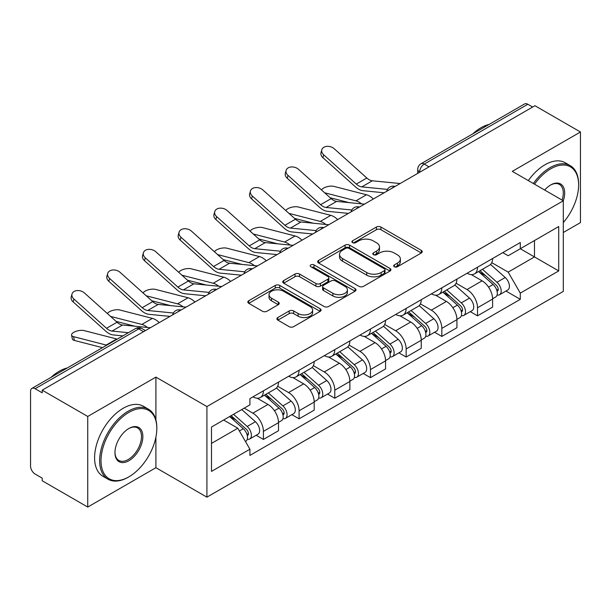 <?xml version="1.0" encoding="UTF-8"?>
<svg xmlns="http://www.w3.org/2000/svg" width="611" height="611" viewBox="0 0 611 611"><rect width="100%" height="100%" fill="white"/><g stroke="black" fill="none" stroke-linecap="round" stroke-linejoin="round"><path stroke-width="0.92" d="M394.316 266.74A2.223 1.283 0 0 0 397.463 266.74L421.315 252.969A3.177 1.833 0 0 0 422.247 251.671A3.177 1.833 0 0 0 421.315 250.373L380.905 227.04A3.177 1.833 0 0 0 376.414 227.04L352.555 240.81A2.223 1.283 0 0 0 351.905 241.719A2.223 1.283 0 0 0 352.555 242.628A2.223 1.283 0 0 0 355.701 242.628L358.787 240.849A10.158 5.866 0 0 1 373.153 240.849L376.521 242.788A10.158 5.866 0 0 1 379.5 246.936A10.158 5.866 0 0 1 376.521 251.083L373.436 252.87A2.223 1.283 0 0 0 372.786 253.779A2.223 1.283 0 0 0 373.436 254.68A2.223 1.283 0 0 0 376.582 254.68L379.668 252.901A10.158 5.866 0 0 1 394.034 252.901L397.402 254.848A10.158 5.866 0 0 1 400.381 258.995A10.158 5.866 0 0 1 397.402 263.142L394.316 264.922A2.223 1.283 0 0 0 393.667 265.831A2.223 1.283 0 0 0 394.316 266.74L394.316 264.922M277.845 317.521A3.177 1.833 0 0 0 276.913 318.82A3.177 1.833 0 0 0 277.845 320.111L289.179 326.664A3.177 1.833 0 0 0 293.67 326.664L320.164 311.366A3.177 1.833 0 0 0 321.096 310.067A3.177 1.833 0 0 0 320.164 308.769L279.754 285.436A3.177 1.833 0 0 0 275.263 285.436L248.769 300.734A3.177 1.833 0 0 0 247.837 302.033A3.177 1.833 0 0 0 248.769 303.323L262.463 311.236A3.177 1.833 0 0 0 266.954 311.236L278.295 304.69A3.177 1.833 0 0 0 279.219 303.392A3.177 1.833 0 0 0 278.295 302.094L271.498 298.176A8.493 4.903 0 0 1 269.016 294.708A8.493 4.903 0 0 1 274.255 290.179A8.493 4.903 0 0 1 283.512 291.241L310.121 306.6A8.493 4.903 0 0 1 312.611 310.067A8.493 4.903 0 0 1 307.364 314.596A8.493 4.903 0 0 1 298.107 313.535L293.67 310.976A3.177 1.833 0 0 0 289.179 310.976L277.845 317.521L277.845 320.111M206.915 406.559L155.904 377.109L87.74 416.458L42.212 390.177L534.931 105.718L580.45 131.999L512.285 171.347L563.296 200.798L206.915 406.559L206.915 497.155L563.296 291.401L563.296 200.798A19.735 11.395 -60 0 0 550.71 184.95L550.71 184.95A19.735 11.395 -60 0 1 550.71 184.95A19.735 11.395 -60 0 0 544.661 190.044M359.008 286.345A3.177 1.833 0 0 0 363.499 286.345L389.994 271.047A3.177 1.833 0 0 0 390.925 269.757A3.177 1.833 0 0 0 389.994 268.458L349.576 245.126A3.177 1.833 0 0 0 345.093 245.126L318.598 260.416A3.177 1.833 0 0 0 317.667 261.714A3.177 1.833 0 0 0 318.598 263.013L359.008 286.345M311.74 267.221A2.223 1.283 0 0 1 313.993 267.534L313.993 264.891L355.083 288.613A3.177 1.833 0 0 1 356.014 289.912A3.177 1.833 0 0 1 355.083 291.21L328.588 306.501A3.177 1.833 0 0 1 324.097 306.501L283.68 283.168L283.68 280.579A3.177 1.833 0 0 0 282.748 281.87A3.177 1.833 0 0 0 283.68 283.168M283.68 280.579L295.021 274.034A3.177 1.833 0 0 1 299.512 274.034L315.902 283.496A3.177 1.833 0 0 0 320.393 283.496L327.916 279.151A3.177 1.833 0 0 0 328.84 277.852A3.177 1.833 0 0 0 327.916 276.562L310.846 266.709A2.223 1.283 0 0 1 310.197 265.8A2.223 1.283 0 0 1 311.572 264.616A2.223 1.283 0 0 1 313.993 264.891M87.74 416.458L87.74 507.061L42.212 480.781L42.212 478.138L35.125 474.044A6.469 3.735 -120 0 1 30.55 466.117L30.55 391.368A6.469 3.735 -120 0 1 31.887 388.405L135.512 328.581A6.469 3.735 60 0 1 138.743 328.901L35.125 388.726A6.469 3.735 -120 0 0 31.887 388.405M563.296 232.501L580.45 222.595L580.45 131.999M87.74 507.061L155.904 467.705L206.915 497.155M42.212 390.177L42.212 392.82L35.125 388.726M429.021 166.864L424.217 164.084A6.469 3.735 60 0 0 420.987 163.763L524.605 103.939A6.469 3.735 60 0 1 527.835 104.26L424.217 164.084A6.469 3.735 120 0 0 419.642 172.012L419.642 172.271M532.639 107.032L527.835 104.26M477.512 267.228A14.878 8.592 60 0 1 474.434 273.911L489.533 265.197A14.878 8.592 -120 0 0 492.611 258.514M456.089 283.252L466.995 289.545A14.878 8.592 60 0 1 477.512 307.776L492.611 299.054A14.878 8.592 -120 0 0 482.087 280.831L471.287 274.591M492.611 299.054L492.611 307.112L477.512 315.826L470.279 311.648M474.434 273.911A14.878 8.592 60 0 1 467.11 273.239M477.512 307.776L477.512 315.826M441.829 287.834A14.878 8.592 60 0 1 438.751 294.51L453.843 285.795A14.878 8.592 -120 0 0 456.929 279.112M434.589 332.254L441.829 336.432L456.929 327.717L456.929 319.66A14.878 8.592 -120 0 0 446.404 301.437L435.597 295.197M438.751 294.51A14.878 8.592 60 0 1 431.427 293.838M420.406 303.858L431.313 310.151A14.878 8.592 60 0 1 441.829 328.374L441.829 336.432M406.147 308.433A14.878 8.592 60 0 1 403.069 315.116L418.161 306.394A14.878 8.592 -120 0 0 421.246 299.718M398.907 352.853L406.147 357.03L421.246 348.316L421.246 340.258A14.878 8.592 -120 0 0 410.722 322.035L399.915 315.795M403.069 315.116A14.878 8.592 60 0 1 395.737 314.444M384.724 324.456L395.623 330.75A14.878 8.592 60 0 1 406.147 348.98L406.147 357.03M370.465 329.039A14.878 8.592 60 0 1 367.379 335.714L382.478 327A14.878 8.592 -120 0 0 385.556 320.317M363.224 373.458L370.465 377.636L385.564 368.922L385.564 360.864A14.878 8.592 -120 0 0 375.039 342.641L364.232 336.401M367.379 335.714A14.878 8.592 60 0 1 360.055 335.042M349.034 345.062L359.94 351.356A14.878 8.592 60 0 1 370.465 369.579L370.465 377.636M334.782 349.637A14.878 8.592 60 0 1 331.697 356.32L346.796 347.598A14.878 8.592 -120 0 0 349.874 340.923M327.542 394.057L334.782 398.235L349.874 389.52L349.874 381.463A14.878 8.592 -120 0 0 339.357 363.24L328.55 357M331.697 356.32A14.878 8.592 60 0 1 324.372 355.648M313.351 365.661L324.258 371.954A14.878 8.592 60 0 1 334.782 390.185L334.782 398.235M299.092 370.243A14.878 8.592 60 0 1 296.014 376.918L311.114 368.204A14.878 8.592 -120 0 0 314.191 361.521M291.859 414.663L299.092 418.841L314.191 410.126L314.191 402.069A14.878 8.592 -120 0 0 303.667 383.845L292.868 377.606M296.014 376.918A14.878 8.592 60 0 1 288.69 376.246M277.669 386.267L288.575 392.56A14.878 8.592 60 0 1 299.092 410.783L299.092 418.841M263.41 390.841A14.878 8.592 60 0 1 260.332 397.524L275.424 388.802A14.878 8.592 -120 0 0 278.509 382.127M256.169 435.261L263.41 439.439L278.509 430.724L278.509 422.667A14.878 8.592 -120 0 0 267.985 404.444L257.178 398.204M260.332 397.524A14.878 8.592 60 0 1 253.007 396.852M244.194 408.14L252.885 413.158A14.878 8.592 60 0 1 263.41 431.389L263.41 439.439M502.792 252.633L508.169 255.742L558.721 226.551L534.472 240.551L534.472 256.925L508.169 272.116L491.771 262.654M211.49 443.403L237.794 428.219L249.914 449.215L211.49 471.402L211.49 427.028L249.914 404.841L249.914 398.632L520.289 242.536L520.289 248.738L558.721 270.925L520.289 293.112L508.169 272.116M558.721 226.551L558.721 270.925M249.914 449.215L249.914 455.424L520.289 299.321L520.289 293.112M155.904 377.109L155.904 419.933M155.904 437.193L155.904 467.705M237.794 428.219L223.611 420.024M505.961 291.05L520.289 299.321M395.202 267.053L397.402 265.785A10.158 5.866 0 0 0 400.381 261.638L400.381 258.995M379.5 246.936L379.5 249.578A10.158 5.866 0 0 1 376.521 253.725L374.322 255.001M421.277 252.992L380.905 229.683A3.177 1.833 0 0 0 376.414 229.683L353.441 242.941M389.955 271.07L349.576 247.768A3.177 1.833 0 0 0 345.093 247.768L318.637 263.036M384.38 270.658A2.223 1.283 0 0 0 385.029 269.757A2.223 1.283 0 0 0 384.38 268.848L348.904 248.364A2.223 1.283 0 0 0 345.765 248.364L342.504 250.243A10.158 5.866 0 0 0 339.533 254.39A10.158 5.866 0 0 0 342.504 258.537L366.753 272.537A10.158 5.866 0 0 0 381.127 272.537L384.38 270.658L384.38 273.3A2.223 1.283 0 0 0 385.029 272.391L385.029 269.757M339.533 254.39L339.533 257.032A10.158 5.866 0 0 0 342.504 261.18L342.504 258.537M384.38 273.3L381.127 275.179A10.158 5.866 0 0 1 366.753 275.179L342.504 261.18M283.725 283.191L295.021 276.668L295.021 274.034M328.84 277.852L328.84 280.495A3.177 1.833 0 0 1 327.916 281.793L320.393 286.131A3.177 1.833 0 0 1 315.902 286.131L299.512 276.668A3.177 1.833 0 0 0 295.021 276.668M313.993 267.534L355.037 291.233M332.911 293.311A8.493 4.903 0 0 0 342.168 294.38A8.493 4.903 0 0 0 347.407 289.843A8.493 4.903 0 0 0 344.917 286.376L335.546 280.968A3.177 1.833 0 0 0 331.055 280.968L323.532 285.306A3.177 1.833 0 0 0 322.608 286.605A3.177 1.833 0 0 0 323.532 287.903L332.911 293.311L332.911 295.953A8.493 4.903 0 0 0 342.168 297.015A8.493 4.903 0 0 0 347.407 292.486L347.407 289.843M322.608 286.605L322.608 289.247A3.177 1.833 0 0 0 323.532 290.546L323.532 287.903M332.911 295.953L323.532 290.546M312.611 310.067L312.611 312.71A8.493 4.903 0 0 1 307.364 317.239A8.493 4.903 0 0 1 298.107 316.177L293.67 313.619A3.177 1.833 0 0 0 289.179 313.619L277.883 320.141M269.016 294.708L269.016 297.351A8.493 4.903 0 0 0 271.498 300.818L271.498 298.176M278.249 304.713L271.498 300.818M320.126 311.389L279.754 288.079A3.177 1.833 0 0 0 275.263 288.079L248.807 303.354M373.359 198.995A16.176 9.341 -120 0 0 366.493 194.764L333.904 186.386A7.439 2.994 -11.9 0 0 326.702 186.821A7.439 2.994 -11.9 0 0 321.523 189.975M478.55 271.536L493.085 284.512A8.088 4.667 60 0 1 495.628 297.015L492.611 298.756M478.932 271.88L485.776 275.828M480.017 270.688L496.193 285.123A3.88 2.238 60 0 1 497.415 291.126A3.88 2.238 60 0 1 497.056 291.271M482.438 269.291L496.98 282.267A8.088 4.667 60 0 1 499.515 294.769A8.088 4.667 60 0 1 497.071 295.029M490.541 264.418L505.213 277.509A8.088 4.667 60 0 1 507.749 290.019L499.515 294.769M349.018 202.615L330.215 197.781M361.468 203.837A16.176 9.341 -120 0 0 355.969 200.836L324.655 192.786M400.152 183.529L372.336 180.795A11.968 6.912 60 0 1 366.829 178.007L334.24 148.756A7.439 5.285 15.6 0 0 326.916 146.357A7.439 5.285 15.6 0 0 321.814 149.794A7.439 5.285 15.6 0 0 323.715 154.835L322.921 157.684A7.439 5.285 -164.4 0 1 321.019 152.651L321.814 149.794M387.496 189.395L361.811 186.874A11.968 6.912 60 0 1 356.305 184.087L323.715 154.835M384.128 192.778L362.949 190.701A16.176 9.341 60 0 1 355.51 186.935L322.921 157.684M337.669 219.601A16.176 9.341 -120 0 0 330.811 215.362L298.214 206.984A7.439 2.994 -11.9 0 0 291.012 207.427A7.439 2.994 -11.9 0 0 285.841 210.581M442.86 292.134L457.402 305.11A8.088 4.667 60 0 1 459.946 317.613L456.929 319.362M443.25 292.478L450.093 296.434M444.327 291.287L460.511 305.729A3.88 2.238 60 0 1 461.725 311.732A3.88 2.238 60 0 1 461.374 311.87M446.756 289.889L461.29 302.865A8.088 4.667 60 0 1 463.833 315.375A8.088 4.667 60 0 1 461.389 315.635M454.859 285.024L469.531 298.115A8.088 4.667 60 0 1 472.066 310.617L463.833 315.375M313.336 223.214L294.533 218.379M325.785 224.436A16.176 9.341 -120 0 0 320.286 221.442L288.972 213.384M301.987 240.199A16.176 9.341 -120 0 0 295.121 235.968L262.531 227.59A7.439 2.994 -11.9 0 0 255.329 228.025A7.439 2.994 -11.9 0 0 250.159 231.179M407.178 312.74L421.72 325.716A8.088 4.667 60 0 1 424.255 338.219L421.239 339.96M407.568 313.084L414.411 317.033M408.644 311.893L424.828 326.327A3.88 2.238 60 0 1 426.043 332.331A3.88 2.238 60 0 1 425.691 332.476M411.066 310.495L425.607 323.471A8.088 4.667 60 0 1 428.151 335.974A8.088 4.667 60 0 1 425.707 336.233M419.177 305.622L433.841 318.713A8.088 4.667 60 0 1 436.384 331.223L428.151 335.974M277.654 243.82L258.85 238.985M290.103 245.042A16.176 9.341 -120 0 0 284.604 242.04L253.282 233.99M364.469 204.127L336.653 201.401A11.968 6.912 60 0 1 331.147 198.613L298.558 169.362A7.439 5.285 15.6 0 0 291.233 166.956A7.439 5.285 15.6 0 0 286.124 170.4A7.439 5.285 15.6 0 0 288.033 175.433L287.239 178.282A7.439 5.285 -164.4 0 1 285.329 173.249L286.124 170.4M351.814 209.993L326.129 207.473A11.968 6.912 60 0 1 320.622 204.685L288.033 175.433M348.438 213.384L327.267 211.307A16.176 9.341 60 0 1 319.828 207.534L287.239 178.282M328.779 224.733L300.963 221.999A11.968 6.912 60 0 1 295.464 219.212L262.867 189.96A7.439 5.285 15.6 0 0 255.551 187.562A7.439 5.285 15.6 0 0 250.441 190.999A7.439 5.285 15.6 0 0 252.351 196.039L251.556 198.888A7.439 5.285 -164.4 0 1 249.647 193.855L250.441 190.999M316.131 230.599L290.446 228.079A11.968 6.912 60 0 1 284.94 225.291L252.351 196.039M312.756 233.982L291.584 231.905A16.176 9.341 60 0 1 284.146 228.14L251.556 198.888M563.296 222.564A39.463 22.783 120 0 0 578.617 184.957A39.463 22.783 120 0 0 550.71 168.842A39.463 22.783 120 0 0 534.51 184.186M533.334 183.506A40.433 23.348 -60 0 1 550.03 167.651A40.433 23.348 -60 0 1 570.246 165.65A40.433 23.348 -60 0 1 578.617 184.163L578.617 184.957M562.082 200.103A18.765 10.83 120 0 0 559.409 184.423A18.765 10.83 120 0 0 550.366 185.156M472.777 133.862A40.433 23.348 -60 0 1 480.949 127.768A40.433 23.348 -60 0 1 489.121 124.43M528.301 180.596A40.433 23.348 -60 0 1 544.997 164.749A40.433 23.348 -60 0 1 565.213 162.747L570.246 165.65M128.913 412.364A39.463 22.783 120 0 0 101.006 460.702A39.463 22.783 120 0 0 128.913 476.817L128.226 477.214A40.433 23.348 -60 0 1 108.002 479.215A40.433 23.348 -60 0 1 101.808 446.809A40.433 23.348 -60 0 1 128.226 411.18A40.433 23.348 -60 0 1 148.442 409.179A40.433 23.348 -60 0 1 156.813 427.685L156.813 428.479A39.463 22.783 120 0 0 128.913 412.364M128.906 428.479L128.913 428.479A19.735 11.395 -60 0 1 142.859 436.537A19.735 11.395 -60 0 1 128.913 460.702A19.735 11.395 -60 0 1 114.96 452.644A19.735 11.395 -60 0 1 128.913 428.479L128.913 428.479M114.96 452.247A18.765 10.83 120 0 0 118.84 460.442A18.765 10.83 120 0 0 128.226 459.518A18.765 10.83 120 0 0 140.484 442.983A18.765 10.83 120 0 0 137.605 427.944A18.765 10.83 120 0 0 128.562 428.685M50.973 377.392A40.433 23.348 -60 0 1 59.145 371.297A40.433 23.348 -60 0 1 67.317 367.952M108.002 479.215L102.976 476.313A40.433 23.348 -60 0 1 96.775 443.907A40.433 23.348 -60 0 1 123.193 408.27A40.433 23.348 -60 0 1 143.409 406.269L148.442 409.179M128.226 477.214L128.913 476.817A39.463 22.783 120 0 0 156.813 428.479M266.304 260.805A16.176 9.341 -120 0 0 259.438 256.567L226.849 248.188A7.439 2.994 -11.9 0 0 219.647 248.631A7.439 2.994 -11.9 0 0 214.476 251.785M371.496 333.339L386.037 346.315A8.088 4.667 60 0 1 388.573 358.817L385.556 360.566M371.878 333.682L378.728 337.639M372.962 332.491L389.138 346.933A3.88 2.238 60 0 1 390.36 352.937A3.88 2.238 60 0 1 390.009 353.074M375.383 331.093L389.925 344.069A8.088 4.667 60 0 1 392.461 356.572A8.088 4.667 60 0 1 390.024 356.832M383.494 326.228L398.158 339.319A8.088 4.667 60 0 1 400.701 351.821L392.461 356.572M241.971 264.418L223.168 259.583M254.413 265.64A16.176 9.341 -120 0 0 248.921 262.646L217.6 254.588M230.622 281.404A16.176 9.341 -120 0 0 223.756 277.173L191.167 268.794A7.439 2.994 -11.9 0 0 183.964 269.23A7.439 2.994 -11.9 0 0 178.786 272.384M335.813 353.945L350.355 366.921A8.088 4.667 60 0 1 352.891 379.423L349.874 381.165M336.195 354.288L343.038 358.237M337.28 353.097L353.456 367.532A3.88 2.238 60 0 1 354.678 373.535A3.88 2.238 60 0 1 354.319 373.68M339.701 351.699L354.243 364.675A8.088 4.667 60 0 1 356.778 377.178A8.088 4.667 60 0 1 354.334 377.438M347.804 346.827L362.476 359.917A8.088 4.667 60 0 1 365.011 372.42L356.778 377.178M206.281 285.024L187.478 280.189M218.73 286.246A16.176 9.341 -120 0 0 213.231 283.244L181.918 275.194M194.932 302.01A16.176 9.341 -120 0 0 188.073 297.771L155.484 289.393A7.439 2.994 -11.9 0 0 148.282 289.835A7.439 2.994 -11.9 0 0 143.104 292.99M300.131 374.543L314.665 387.519A8.088 4.667 60 0 1 317.208 400.022L314.191 401.763M300.513 374.887L307.356 378.843M301.597 373.695L317.773 388.138A3.88 2.238 60 0 1 318.995 394.141A3.88 2.238 60 0 1 318.637 394.278M304.018 372.298L318.56 385.274A8.088 4.667 60 0 1 321.096 397.776A8.088 4.667 60 0 1 318.652 398.036M312.122 367.432L326.793 380.523A8.088 4.667 60 0 1 329.329 393.026L321.096 397.776M170.599 305.622L151.795 300.788M183.048 306.844A16.176 9.341 -120 0 0 177.549 303.85L146.235 295.793M293.097 245.332L265.281 242.605A11.968 6.912 60 0 1 259.774 239.818L227.185 210.566A7.439 5.285 15.6 0 0 219.868 208.16A7.439 5.285 15.6 0 0 214.759 211.605A7.439 5.285 15.6 0 0 216.668 216.638L215.866 219.486A7.439 5.285 -164.4 0 1 213.965 214.453L214.759 211.605M280.441 251.197L254.764 248.677A11.968 6.912 60 0 1 249.257 245.889L216.668 216.638M277.073 254.588L255.902 252.511A16.176 9.341 60 0 1 248.463 248.738L215.866 219.486M257.414 265.938L229.599 263.204A11.968 6.912 60 0 1 224.092 260.416L191.503 231.164A7.439 5.285 15.6 0 0 184.186 228.766A7.439 5.285 15.6 0 0 179.076 232.203A7.439 5.285 15.6 0 0 180.978 237.244L180.184 240.092A7.439 5.285 -164.4 0 1 178.282 235.059L179.076 232.203M244.759 271.803L219.074 269.283A11.968 6.912 60 0 1 213.567 266.495L180.978 237.244M241.391 275.187L220.22 273.109A16.176 9.341 60 0 1 212.773 269.344L180.184 240.092M221.732 286.536L193.916 283.81A11.968 6.912 60 0 1 188.409 281.022L155.82 251.77A7.439 5.285 15.6 0 0 148.496 249.364A7.439 5.285 15.6 0 0 143.394 252.809A7.439 5.285 15.6 0 0 145.296 257.842L144.501 260.691A7.439 5.285 -164.4 0 1 142.592 255.658L143.394 252.809M209.077 292.402L183.392 289.881A11.968 6.912 60 0 1 177.885 287.094L145.296 257.842M205.708 295.793L184.53 293.715A16.176 9.341 60 0 1 177.091 289.942L144.501 260.691M159.25 322.608A16.176 9.341 -120 0 0 152.391 318.377L119.794 309.991A7.439 2.994 -11.9 0 0 112.592 310.434A7.439 2.994 -11.9 0 0 107.421 313.588M264.441 395.149L278.983 408.117A8.088 4.667 60 0 1 281.526 420.628L278.501 422.369M264.83 395.493L271.674 399.441M265.907 394.301L282.091 408.736A3.88 2.238 60 0 1 283.305 414.739A3.88 2.238 60 0 1 282.954 414.877M268.328 392.904L282.87 405.88A8.088 4.667 60 0 1 285.413 418.382A8.088 4.667 60 0 1 282.969 418.642M276.439 388.031L291.111 401.122A8.088 4.667 60 0 1 293.647 413.624L285.413 418.382M134.916 326.228L116.113 321.394M147.366 327.45A16.176 9.341 -120 0 0 141.867 324.449L110.545 316.399M186.049 307.142L158.234 304.408A11.968 6.912 60 0 1 152.727 301.62L120.138 272.369A7.439 5.285 15.6 0 0 112.814 269.97A7.439 5.285 15.6 0 0 107.704 273.407A7.439 5.285 15.6 0 0 109.613 278.448L108.819 281.297A7.439 5.285 -164.4 0 1 106.91 276.256L107.704 273.407M173.394 313.008L147.709 310.487A11.968 6.912 60 0 1 142.203 307.7L109.613 278.448M170.018 316.391L148.847 314.314A16.176 9.341 60 0 1 141.408 310.548L108.819 281.297M74.389 340.442A7.439 2.994 168.1 0 1 72.365 338.937L71.571 335.172A7.439 2.994 -11.9 0 0 73.595 336.669L74.389 340.442L102.465 347.659M117.243 339.128A16.176 9.341 -120 0 0 116.701 338.975L84.112 330.597A7.439 2.994 -11.9 0 0 75.833 331.391A7.439 2.994 -11.9 0 0 71.571 335.172M229.644 416.542L243.3 428.723A8.088 4.667 60 0 1 245.836 441.226L245.439 441.463M229.782 416.465L235.991 420.04M231.118 415.694L246.409 429.342A3.88 2.238 60 0 1 247.623 435.345A3.88 2.238 60 0 1 247.272 435.483M233.539 414.296L247.188 426.478A8.088 4.667 60 0 1 249.723 438.981A8.088 4.667 60 0 1 247.287 439.24M241.773 409.546L255.421 421.727A8.088 4.667 60 0 1 257.964 434.23L249.723 438.981M106.719 345.207A16.176 9.341 -120 0 0 106.184 345.055L73.595 336.669M150.359 327.74L122.544 325.014A11.968 6.912 60 0 1 117.045 322.226L84.448 292.975A7.439 5.285 15.6 0 0 77.131 290.569A7.439 5.285 15.6 0 0 72.022 294.013A7.439 5.285 15.6 0 0 73.931 299.046L73.137 301.895A7.439 5.285 -164.4 0 1 71.227 296.862L72.022 294.013M128.394 332.69L112.027 331.086A11.968 6.912 60 0 1 106.52 328.298L73.931 299.046M122.887 335.874L113.165 334.92A16.176 9.341 60 0 1 105.726 331.147L73.137 301.895M419.872 172.142L419.642 172.012A6.469 3.735 0 0 1 417.748 169.369L417.748 173.371M299.092 410.783L314.191 402.069M334.782 390.185L349.874 381.463M370.465 369.579L385.564 360.864M406.147 348.98L421.246 340.258M441.829 328.374L456.929 319.66M263.41 431.389L278.509 422.667M252.885 413.158L267.985 404.444M288.575 392.56L303.667 383.845M324.258 371.954L339.357 363.24M359.94 351.356L375.039 342.641M395.623 330.75L410.722 322.035M431.313 310.151L446.404 301.437M466.995 289.545L482.087 280.831M394.538 186.767A6.469 3.735 120 0 0 391.682 188.417M358.856 207.373A6.469 3.735 120 0 0 355.999 209.023M323.166 227.972A6.469 3.735 120 0 0 320.309 229.621M287.483 248.578A6.469 3.735 120 0 0 284.627 250.227M251.801 269.176A6.469 3.735 120 0 0 248.944 270.826M216.118 289.782A6.469 3.735 120 0 0 213.262 291.432M180.436 310.38A6.469 3.735 120 0 0 177.58 312.03M143.547 331.674L138.743 328.901A6.469 3.735 120 0 1 141.981 328.581A6.469 6.469 0 0 0 135.512 328.581M397.402 265.785L397.402 263.142M373.436 254.68L373.436 252.87M376.521 253.725L376.521 251.083M352.555 242.628L352.555 240.81M376.414 229.683L376.414 227.04M380.905 229.683L380.905 227.04M421.315 252.969L421.315 250.373M318.598 263.013L318.598 260.416M345.093 247.768L345.093 245.126M349.576 247.768L349.576 245.126M389.994 271.047L389.994 268.458M366.753 275.179L366.753 272.537M381.127 275.179L381.127 272.537M299.512 276.668L299.512 274.034M315.902 286.131L315.902 283.496M320.393 286.131L320.393 283.496M327.916 281.793L327.916 279.151M355.083 291.21L355.083 288.613M289.179 313.619L289.179 310.976M293.67 313.619L293.67 310.976M298.107 316.177L298.107 313.535M278.295 304.69L278.295 302.094M248.769 303.323L248.769 300.734M275.263 288.079L275.263 285.436M279.754 288.079L279.754 285.436M320.164 311.366L320.164 308.769M493.085 284.512L488.556 287.124M498.217 289.354L496.758 290.194M505.213 277.509L496.98 282.267M366.493 194.764L355.969 200.836M361.811 186.874L372.336 180.795M356.305 184.087L366.829 178.007M457.402 305.11L452.873 307.73M462.535 309.953L461.076 310.793M469.531 298.115L461.29 302.865M330.811 215.362L320.286 221.442M421.72 325.716L417.183 328.328M426.852 330.551L425.393 331.399M433.841 318.713L425.607 323.471M295.121 235.968L284.604 242.04M326.129 207.473L336.653 201.401M320.622 204.685L331.147 198.613M290.446 228.079L300.963 221.999M284.94 225.291L295.464 219.212M386.037 346.315L381.501 348.934M391.162 351.157L389.703 351.997M398.158 339.319L389.925 344.069M259.438 256.567L248.921 262.646M350.355 366.921L345.818 369.533M355.48 371.755L354.021 372.603M362.476 359.917L354.243 364.675M223.756 277.173L213.231 283.244M314.665 387.519L310.136 390.139M319.797 392.361L318.339 393.201M326.793 380.523L318.56 385.274M188.073 297.771L177.549 303.85M254.764 248.677L265.281 242.605M249.257 245.889L259.774 239.818M219.074 269.283L229.599 263.204M213.567 266.495L224.092 260.416M183.392 289.881L193.916 283.81M177.885 287.094L188.409 281.022M278.983 408.117L274.454 410.737M284.115 412.96L282.656 413.807M291.111 401.122L282.87 405.88M152.391 318.377L141.867 324.449M147.709 310.487L158.234 304.408M142.203 307.7L152.727 301.62M243.3 428.723L239.39 430.984M248.425 433.566L246.974 434.406M255.421 421.727L247.188 426.478M116.701 338.975L106.184 345.055M112.027 331.086L122.544 325.014M106.52 328.298L117.045 322.226M395.088 186.454A6.469 6.469 0 0 0 386.786 191.243M359.405 207.053A6.469 6.469 0 0 0 351.104 211.849M323.715 227.659A6.469 6.469 0 0 0 315.413 232.447M288.033 248.257A6.469 6.469 0 0 0 279.731 253.053M252.351 268.863A6.469 6.469 0 0 0 244.049 273.652M216.668 289.461A6.469 6.469 0 0 0 208.366 294.258M180.986 310.067A6.469 6.469 0 0 0 172.684 314.856M145.441 330.582L141.981 328.581M420.987 163.763A6.469 6.469 0 0 0 417.748 169.369"/></g></svg>
